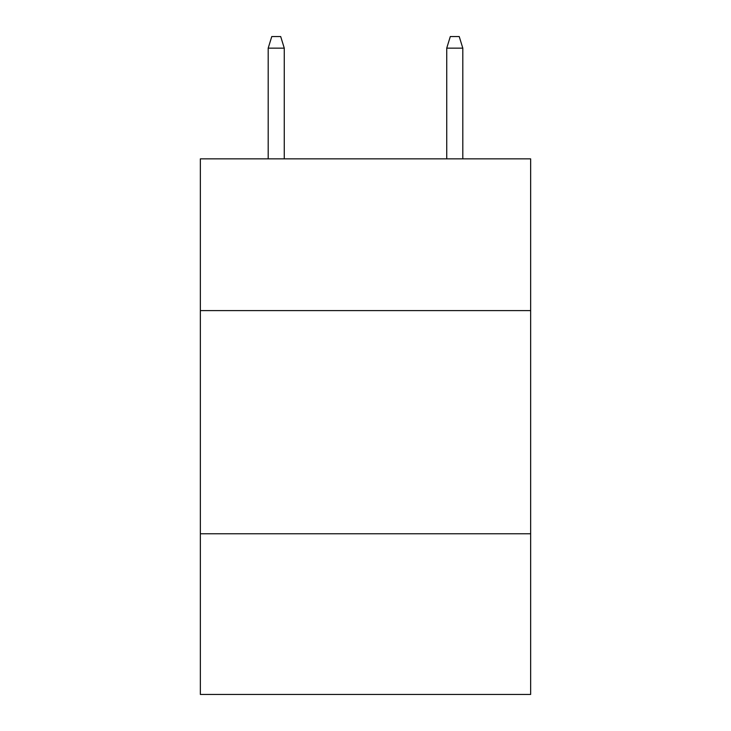 <?xml version="1.0" encoding="UTF-8"?>
<svg xmlns="http://www.w3.org/2000/svg" width="731" height="731" viewBox="0 0 731 731"><rect width="100%" height="100%" fill="white"/><g stroke="black" fill="none" stroke-linecap="round" stroke-linejoin="round"><path stroke-width="1.1" d="M530.642 310.602L530.642 158.846L200.358 158.846L200.358 310.602L530.642 310.602L530.642 694.45L200.358 694.45L200.358 310.602M530.642 533.767L200.358 533.767M284.268 158.846L284.268 48.155L268.195 48.155L268.195 158.846M268.195 48.155L271.768 36.55L280.695 36.55L284.268 48.155M446.732 48.155L450.305 36.55L459.232 36.55L462.805 48.155L446.732 48.155L446.732 158.846M462.805 48.155L462.805 158.846"/></g></svg>

